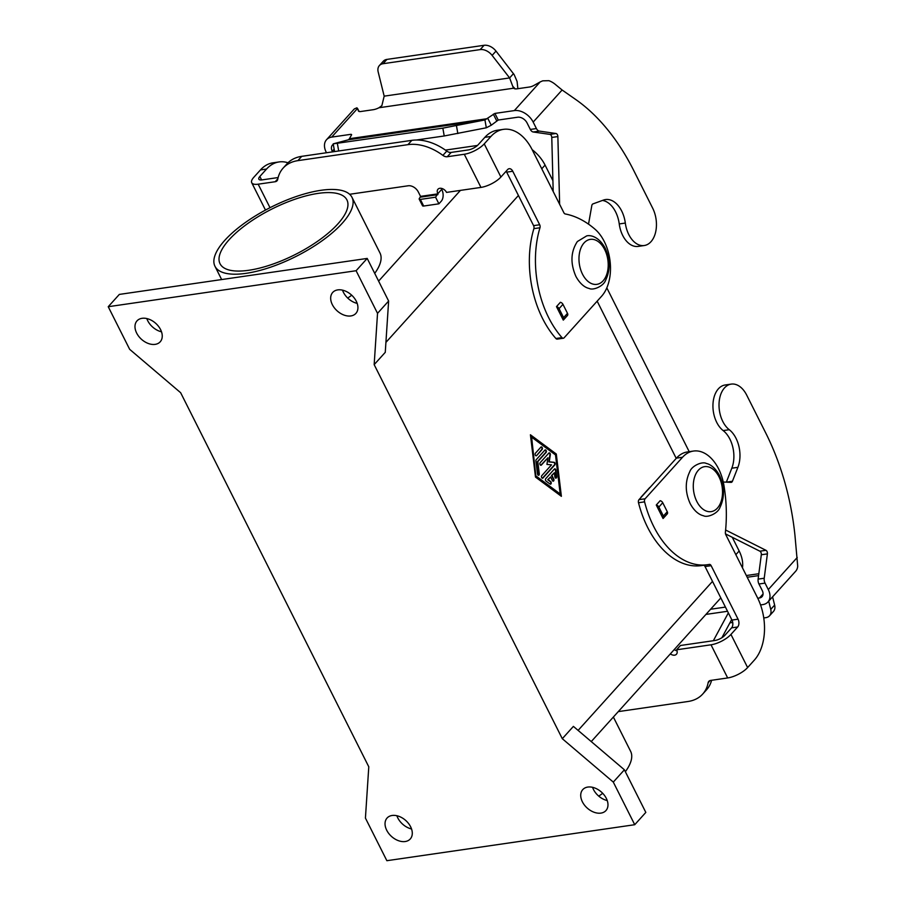<?xml version="1.0" encoding="UTF-8"?>
<svg xmlns="http://www.w3.org/2000/svg" width="906" height="906" viewBox="0 0 906 906"><rect width="100%" height="100%" fill="white"/><g stroke="black" fill="none" stroke-linecap="round" stroke-linejoin="round"><path stroke-width="1.36" d="M265.481 210.067L251.732 182.729A15.912 5.73 153.3 0 0 258.176 184.19L275.209 181.721A5.685 3.884 42.1 0 0 277.043 180.792A5.685 3.884 42.1 0 0 277.723 179.377A45.447 31.11 -137.9 0 1 283.148 168.086A45.447 31.11 -137.9 0 1 297.848 160.645L407.949 144.654A45.447 31.11 42.1 0 1 442.898 155.39A5.685 3.884 -137.9 0 0 447.27 156.738L464.291 154.258A15.912 5.73 153.3 0 0 484.234 143.884L490.939 136.455A45.447 28.811 -98.3 0 1 503.464 129.354A45.447 28.811 -98.3 0 1 532.184 149.728L563.86 212.706A2.843 1.801 81.7 0 0 565.265 213.963A113.624 72.016 -98.3 0 1 595.049 229.252A39.773 25.209 -98.3 0 1 601.573 296.273L564.121 337.791A2.843 1.801 -98.3 0 1 563.339 338.232A2.843 1.801 -98.3 0 1 561.992 337.621A85.221 54.009 -98.3 0 1 539.965 227.757A2.843 1.801 81.7 0 0 539.682 224.756L512.762 171.257A5.685 3.601 81.7 0 0 509.172 168.709A5.685 3.601 81.7 0 0 507.609 169.592L500.905 177.021A15.912 5.73 -26.7 0 1 480.961 187.406L446.545 192.4A5.685 3.884 -137.9 0 0 437.972 189.229A5.685 3.884 -137.9 0 0 437.847 193.669L435.571 197.202L420.35 199.411A2.843 1.019 153.3 0 1 419.195 199.15A2.843 1.019 153.3 0 1 419.557 198.188L420.543 196.376L418.3 191.936A8.516 5.832 -137.9 0 0 408.21 185.775L349.625 194.28M563.339 338.232L557.247 339.116A2.843 1.801 -98.3 0 1 555.899 338.504A85.221 54.009 -98.3 0 1 533.883 228.64A2.843 1.801 81.7 0 0 533.589 225.639L506.68 172.14A5.685 3.601 81.7 0 0 506.137 171.234M142.061 318.312A15.629 10.691 42.1 0 1 158.505 326.33A15.629 10.691 42.1 0 1 160.215 341.8A15.629 10.691 42.1 0 1 155.164 344.359A15.629 10.691 42.1 0 1 138.72 336.341A15.629 10.691 42.1 0 1 137.01 320.871A15.629 10.691 42.1 0 1 142.061 318.312M337.745 289.897A15.629 10.691 42.1 0 1 354.189 297.915A15.629 10.691 42.1 0 1 355.899 313.385A15.629 10.691 42.1 0 1 350.849 315.945A15.629 10.691 42.1 0 1 334.416 307.927A15.629 10.691 42.1 0 1 332.695 292.457A15.629 10.691 42.1 0 1 337.745 289.897M592.558 787.314A15.629 10.691 -137.9 0 0 607.235 800.553M600.893 813.112A15.629 10.691 42.1 0 1 584.461 805.094A15.629 10.691 42.1 0 1 582.751 789.624A15.629 10.691 42.1 0 1 587.801 787.065A15.629 10.691 42.1 0 1 604.234 795.083A15.629 10.691 42.1 0 1 605.955 810.553A15.629 10.691 42.1 0 1 600.893 813.112M392.117 815.479A15.629 10.691 42.1 0 1 408.549 823.497A15.629 10.691 42.1 0 1 410.259 838.967A15.629 10.691 42.1 0 1 405.209 841.527A15.629 10.691 42.1 0 1 388.776 833.509A15.629 10.691 42.1 0 1 387.066 818.039A15.629 10.691 42.1 0 1 392.117 815.479M441.324 188.346A5.685 3.884 -137.9 0 0 441.732 189.365L441.811 189.535A8.516 5.402 -98.3 0 1 441.222 201.257L438.9 203.827L423.68 206.036A2.843 1.019 153.3 0 1 422.536 205.775L419.195 199.15M625.367 771.719A76.693 27.61 -26.7 0 0 630.633 751.357L613.373 717.042M224.779 240.35A76.693 27.61 -26.7 0 0 214.971 266.285A76.693 27.61 -26.7 0 0 270.033 267.372A76.693 27.61 -26.7 0 0 342.185 223.306A76.693 27.61 -26.7 0 0 352.004 197.361A76.693 27.61 -26.7 0 0 296.93 196.285A76.693 27.61 -26.7 0 0 224.779 240.35M351.721 295.22A76.693 27.61 153.3 0 1 347.711 298.074M248.81 270.271A71.019 25.572 153.3 0 1 220.045 263.737A71.019 25.572 153.3 0 1 247.553 223.669A71.019 25.572 153.3 0 1 318.153 193.386A71.019 25.572 153.3 0 1 346.93 199.92A71.019 25.572 153.3 0 1 319.41 239.988A71.019 25.572 153.3 0 1 248.81 270.271M545.752 478.628L554.393 469.059A1.416 0.895 -98.3 0 1 555.876 470.169L556.658 476.669A1.416 0.895 -98.3 0 1 554.868 476.816L554.381 472.751L551.958 475.435L553.736 478.991A1.416 0.895 -98.3 0 1 552.354 480.531L550.565 476.975L548.141 479.659L550.633 481.516A1.416 0.895 -98.3 0 1 550.033 484.031L546.046 481.063A1.416 0.895 -98.3 0 1 545.752 478.628M550.316 484.166A1.416 0.895 81.7 0 0 550.202 481.573L547.711 479.727L550.565 476.975M553.034 481.154A1.416 0.895 81.7 0 0 553.306 479.059L551.516 475.503L554.381 472.751M555.74 478.142A1.416 0.895 81.7 0 0 556.227 476.737L555.446 470.225A1.416 0.895 81.7 0 0 554.563 468.912M536.612 455.582A1.416 0.895 -98.3 0 1 535.423 453.215L540.905 447.122A1.416 0.895 -98.3 0 1 542.105 449.489L536.612 455.582L541.663 449.557A1.416 0.895 81.7 0 0 541.086 446.975M531.618 437.145L535.876 476.262L560.191 493.963L555.503 454.914L531.618 437.145L535.876 476.262M536.307 476.194L560.191 493.963M535.503 477.088L530.418 434.778L556.307 454.031L561.38 496.329L535.503 477.088M560.893 495.978L555.865 454.087L530.474 435.197M535.922 460.95A1.416 0.895 -98.3 0 1 536.227 459.693L544.857 450.112A1.416 0.895 -98.3 0 1 546.058 452.479L537.824 461.607L539.285 473.815A1.416 0.895 -98.3 0 1 537.485 473.963L535.922 460.95M538.368 475.288A1.416 0.895 81.7 0 0 538.855 473.872L537.383 461.675L545.616 452.547A1.416 0.895 81.7 0 0 545.038 449.965M540.757 465.254A1.416 0.895 81.7 0 0 540.939 465.106L547.949 457.757L541.369 465.05A1.416 0.895 -98.3 0 1 540.18 462.683L548.843 453.079A1.416 0.895 -98.3 0 1 550.327 454.744L549.263 461.834L554.144 462.32A1.416 0.895 -98.3 0 1 554.8 464.914L542.966 478.028A1.416 0.895 -98.3 0 1 541.777 475.661L551.516 464.857L546.941 464.404L547.949 457.757M542.354 478.243A1.416 0.895 81.7 0 0 542.524 478.096L554.359 464.982A1.416 0.895 81.7 0 0 553.702 462.388L548.832 461.89L549.897 454.812A1.416 0.895 81.7 0 0 549.025 452.932M374.167 364.631L385.265 352.332L388.629 301.03L367.202 258.425L119.332 294.416L108.233 306.715L129.671 349.331L180.656 392.728L368.787 766.793L365.424 818.084L386.862 860.7L634.732 824.709L645.819 812.41L624.393 769.794L573.396 726.385L562.298 738.696L374.167 364.631L377.53 313.34L388.629 301.03M676.227 458.379L597.156 301.166M407.949 144.654L411.834 140.351A45.447 31.11 42.1 0 1 446.783 151.087A5.685 3.884 -137.9 0 0 451.143 152.423L468.175 149.954A7.95 2.865 -26.7 0 0 478.153 144.767L484.857 137.338A45.447 28.811 -98.3 0 1 497.371 130.238L503.464 129.354M278.131 177.553L262.061 179.886A7.95 2.865 -26.7 0 1 258.833 179.15A7.95 2.865 -26.7 0 1 259.852 176.466L266.557 169.037A45.447 28.811 -98.3 0 1 279.082 161.936A45.447 28.811 -98.3 0 1 287.995 162.786M251.732 182.729A15.912 5.73 153.3 0 1 253.759 177.35L260.464 169.92A45.447 28.811 -98.3 0 1 272.989 162.82L279.082 161.936M435.571 197.202L438.9 203.827M598.753 796.148A76.693 27.61 -26.7 0 0 602.717 793.316M411.834 140.351L301.732 156.342A45.447 31.11 -137.9 0 0 287.032 163.782L283.148 168.086M563.543 319.863A2.843 1.948 -137.9 0 1 563.272 320.09L556.488 306.624L560.372 302.31A2.843 1.948 42.1 0 1 562.966 304.337L567.496 313.34A2.843 1.948 42.1 0 1 567.428 315.56L563.543 319.863A2.843 1.948 -137.9 0 0 563.611 317.644L559.081 308.64A2.843 1.948 -137.9 0 0 556.488 306.624M445.412 150.102L477.473 145.447M532.15 149.671A32.956 22.559 42.1 0 1 545.072 165.096L552.909 180.679M606.816 287.859L689.206 451.675M732.275 537.303L739.16 550.995A32.956 22.559 42.1 0 1 742.467 567.824M352.004 197.361L379.988 253.001A76.693 27.61 153.3 0 1 374.722 273.374M342.513 290.147A15.629 10.691 -137.9 0 0 357.19 303.385M146.817 318.561A15.629 10.691 -137.9 0 0 161.506 331.8M396.873 815.728A15.629 10.691 -137.9 0 0 411.55 828.967M634.732 824.709L613.294 782.093L624.393 769.794M613.294 782.093L562.298 738.696M377.53 313.34L356.103 270.724L367.202 258.425M356.103 270.724L108.233 306.715M618.277 711.618L688.005 701.493A45.447 31.11 -137.9 0 0 702.705 694.053A45.447 31.11 -137.9 0 0 708.13 682.762A5.685 3.884 42.1 0 1 708.809 681.346A5.685 3.884 42.1 0 1 710.655 680.417L727.677 677.948A15.912 5.73 -26.7 0 0 747.62 667.563L754.324 660.134A45.447 28.811 81.7 0 0 757.461 597.654L725.797 534.676A2.843 1.801 -98.3 0 1 725.378 532.32A113.624 72.016 81.7 0 0 723.962 485.582A39.773 25.209 81.7 0 0 693.486 451.052A39.773 25.209 81.7 0 0 682.535 457.258L645.095 498.776A2.843 1.801 81.7 0 0 644.585 501.856A85.221 54.009 81.7 0 0 707.552 564.71A85.221 54.009 81.7 0 0 709.285 564.415A2.843 1.801 -98.3 0 1 709.341 564.404A2.843 1.801 -98.3 0 1 711.142 565.672L738.05 619.183A5.685 3.601 -98.3 0 1 737.654 626.986L730.949 634.427A15.912 5.73 153.3 0 1 711.006 644.8L676.589 649.795A5.685 3.884 42.1 0 1 676.454 654.234A5.685 3.884 42.1 0 1 670.338 653.894M676.986 650.814A5.685 3.884 42.1 0 1 674.223 649.579M703.588 565.287A2.843 1.801 -98.3 0 1 705.049 566.556L731.957 620.066A5.685 3.601 -98.3 0 1 731.572 627.869L724.868 635.31A7.95 2.865 -26.7 0 1 714.891 640.497L680.474 645.491L676.589 649.795M702.705 694.053L706.589 689.749A45.447 31.11 -137.9 0 0 711.606 680.281M693.486 451.052L687.405 451.935A39.773 25.209 81.7 0 0 676.442 458.142L639.002 499.659A2.843 1.801 81.7 0 0 638.504 502.739A85.221 54.009 81.7 0 0 701.471 565.593L707.552 564.71M666.929 514.178A2.843 1.948 -137.9 0 0 667.212 513.951A2.843 1.948 -137.9 0 0 667.28 511.731L662.75 502.739A2.843 1.948 -137.9 0 0 660.157 500.712L656.272 505.016A2.843 1.948 42.1 0 1 658.866 507.043L663.396 516.035A2.843 1.948 42.1 0 1 663.328 518.255A2.843 1.948 42.1 0 1 663.045 518.492L656.272 505.016M326.477 152.752L326.171 152.14A15.912 10.895 42.1 0 1 326.534 139.717A15.912 10.895 42.1 0 1 331.687 137.112L351.109 134.292L351.641 134.711L349.433 138.709L487.915 118.595L491.256 125.232L486.318 127.78L484.937 119.943L494.903 113.42L514.325 110.6L540.18 81.925L542.739 80.827L548.889 80.679A15.912 10.895 -137.9 0 1 555.48 84.541L562.105 90L533.17 122.084L536.42 128.561A5.685 3.601 81.7 0 0 539.342 131.098L555.967 133.499A2.843 1.801 -98.3 0 1 557.87 136.568L559.636 204.314M514.325 110.6A15.912 10.895 42.1 0 1 533.17 122.084M553.192 191.494L551.777 137.452A2.843 1.801 81.7 0 0 549.874 134.382L533.249 131.993A5.685 3.601 -98.3 0 1 530.327 129.445L527.077 122.967A7.95 5.447 -137.9 0 0 517.654 117.225L498.232 120.045L491.256 125.232M588.526 224.156L591.811 205.583A2.843 1.801 -98.3 0 1 592.943 203.907L603.487 200.067A25.561 16.206 -98.3 0 1 605.536 199.558A25.561 16.206 -98.3 0 1 625.321 223.057A24.428 15.481 81.7 0 0 644.234 245.526L638.141 246.409A24.428 15.481 -98.3 0 1 619.24 223.941A25.561 16.206 81.7 0 0 602.467 200.441M644.234 245.526A24.428 15.481 81.7 0 0 652.648 208.12L633.6 170.249A198.844 126.036 81.7 0 0 575.752 99.524L562.105 90M359.07 111.472L357.542 108.448L358.391 110.906A5.685 2.05 -26.7 0 0 358.425 110.996A5.685 2.05 -26.7 0 0 360.735 111.517L373.295 109.694A8.516 3.069 -26.7 0 0 378.957 107.757L381.868 105.651L384.178 96.149L378.176 71.948A11.359 7.78 42.1 0 1 379.376 65.572A11.359 7.78 42.1 0 1 383.045 63.714L480.18 49.603L484.064 45.3A11.359 7.78 42.1 0 1 496.001 51.098L514.166 74.643L517.077 81.427L517.87 88.697M540.18 81.925L533.974 85.413A5.685 2.05 153.3 0 1 529.648 86.987L517.088 88.811A8.516 3.069 153.3 0 1 513.736 88.188L378.957 107.757M384.178 96.149L509.614 77.927L513.294 87.78M480.18 49.603A11.359 7.78 -137.9 0 1 492.117 55.402L509.614 77.927L513.498 73.624M484.064 45.3L386.93 59.4A11.359 7.78 -137.9 0 0 383.261 61.268L379.376 65.572M331.687 137.112L357.542 108.448L356.873 107.814L354.303 108.935A15.912 10.895 -137.9 0 0 354.28 108.969L326.534 139.717M333.306 144.337A7.95 5.447 -137.9 0 0 332.445 145.051A7.95 5.447 -137.9 0 0 332.264 151.257L332.57 151.868M349.433 138.709L348.504 139.762L333.215 143.85L334.586 151.574M486.318 127.78L444.223 135.968L416.296 140.022M333.215 143.85L442.841 128.142L484.937 119.943L348.504 139.762M760.553 604.936L762.784 604.608A15.912 10.895 42.1 0 0 767.926 602.003A15.912 10.895 42.1 0 0 768.288 589.58L765.038 583.113A5.685 3.601 -98.3 0 1 764.222 578.232L767.393 553.883A2.843 1.801 81.7 0 0 765.955 550.304L725.615 530.01M723.271 482.015L731.029 482.377A2.843 1.801 81.7 0 0 731.244 482.366A2.843 1.801 81.7 0 0 732.433 481.245L737.903 467.326A25.561 16.206 81.7 0 0 729.262 429.704A24.428 15.481 -98.3 0 1 719.047 403.487A24.428 15.481 -98.3 0 1 731.221 384.11A24.428 15.481 -98.3 0 1 746.669 395.061L765.717 432.932A198.844 126.036 -98.3 0 1 794.958 535.378L797.71 566.171A15.912 10.895 -137.9 0 1 795.661 571.256A15.912 10.895 -137.9 0 1 795.638 571.29M731.221 384.11L725.14 384.993A24.428 15.481 81.7 0 0 712.965 404.37A24.428 15.481 81.7 0 0 723.169 430.588A25.561 16.206 -98.3 0 1 731.81 468.209L726.352 482.128A2.843 1.801 -98.3 0 1 726.329 482.162M650.18 487.269A5.685 3.601 81.7 0 0 649.387 487.904L641.097 497.088A1.133 0.725 81.7 0 0 640.87 497.587M725.502 533.894L759.862 551.188A2.843 1.801 -98.3 0 1 761.312 554.766L758.129 579.115A5.685 3.601 81.7 0 0 758.945 583.996L762.206 590.463A7.95 5.447 -137.9 0 1 762.025 596.68A7.95 5.447 -137.9 0 1 759.455 597.983L757.756 598.22M721.889 637.722L731.697 619.523M728.356 612.886L713.35 640.723M729.896 622.864L732.728 622.456M763.758 617.949L765.876 617.643A11.359 7.78 42.1 0 0 769.545 615.774L773.43 611.471A11.359 7.78 -137.9 0 0 774.63 605.095L772.58 596.839M768.696 601.154L770.746 609.398A11.359 7.78 42.1 0 1 769.545 615.774M696.805 501.437A22.729 14.405 -98.3 0 1 698.379 470.203A22.729 14.405 -98.3 0 1 719.002 476.839A22.729 14.405 -98.3 0 1 717.427 508.085A22.729 14.405 -98.3 0 1 696.805 501.437M582.501 274.167A22.729 14.405 81.7 0 0 603.124 280.803A22.729 14.405 81.7 0 0 604.687 249.569A22.729 14.405 81.7 0 0 584.064 242.921A22.729 14.405 81.7 0 0 582.501 274.167M437.892 194.631L420.497 197.157M561.992 337.621L555.899 338.504M578.107 730.395L712.512 581.38M385.922 342.389L518.425 195.492M437.847 193.669L441.732 189.365M442.898 155.39L446.783 151.087M275.209 181.721L277.836 178.799M260.464 169.92L266.557 169.037M539.682 224.756L533.589 225.639M512.762 171.257L506.68 172.14M490.939 136.455L484.857 137.338M480.961 187.406L464.291 154.258M484.234 143.884L500.905 177.021M297.848 160.645L301.732 156.342M420.543 196.376L437.938 193.85M258.176 184.19L269.999 207.701M447.27 156.738L451.143 152.423M420.35 199.411L423.68 206.036M539.965 227.757L533.883 228.64M545.072 165.096L541.765 168.776M739.16 550.995L735.853 554.665M378.606 281.109L460.429 190.385M727.677 677.948L711.006 644.8M730.949 634.427L747.62 667.563M644.585 501.856L638.504 502.739M645.095 498.776L639.002 499.659M711.142 565.672L705.049 566.556M738.05 619.183L731.957 620.066M737.654 626.986L731.572 627.869M682.535 457.258L676.442 458.142M708.13 682.762L710.145 680.531M259.852 176.466L261.596 179.943M562.966 304.337L559.081 308.64M567.496 313.34L563.611 317.644M625.321 223.057L619.24 223.941M557.87 136.568L551.777 137.452M555.967 133.499L549.874 134.382M539.342 131.098L533.249 131.993M536.42 128.561L530.327 129.445M494.903 113.42L498.232 120.045M493.328 114.145L496.669 120.77M513.056 86.602L515.163 88.867M492.117 55.402L496.001 51.098M383.045 63.714L386.93 59.4M359.24 111.517L358.55 110.441L359.274 111.529M334.155 149.162L332.264 151.257M351.109 134.292L351.471 135.028M456.465 125.753L457.847 133.578M442.841 128.142L444.223 135.968M337.372 143.454L338.697 150.974M667.28 511.731L663.396 516.035M662.75 502.739L658.866 507.043M768.288 589.58L797.235 557.496M729.262 429.704L723.169 430.588M737.903 467.326L731.81 468.209M732.433 481.245L726.352 482.128M759.455 597.983L763.056 593.985M758.594 575.616L747.212 577.258M710.61 609.24L725.434 607.088M727.541 611.278L705.944 614.415M770.746 609.398L774.63 605.095M765.038 583.113L758.945 583.996M764.222 578.232L758.129 579.115M767.393 553.883L761.312 554.766M765.955 550.304L759.862 551.188M719.511 475.491C714.472 466.205 708.73 463.895 706.34 463.464C702.297 461.143 691.799 465.786 689.817 471.584C684.97 481.63 685.095 492.32 690.213 503.668C695.242 512.955 700.995 515.265 703.373 515.707C707.427 518.028 717.926 513.374 719.908 507.587C724.755 497.541 724.619 486.839 719.511 475.491M575.899 276.398C580.939 285.684 586.68 287.995 589.07 288.425C593.113 290.747 603.611 286.103 605.593 280.305C610.44 270.26 610.316 259.569 605.197 248.221C599.149 236.93 590.848 234.835 586.703 235.888L577.371 241.528C570.701 251.698 570.214 263.318 575.899 276.398M214.971 266.285L221.642 279.558M591.244 741.584L720.825 597.915M667.212 513.951L663.328 518.255M767.926 602.003L795.661 571.256M758.832 573.725L746.34 575.537"/></g></svg>
